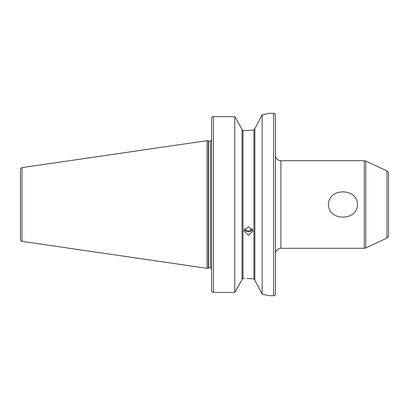 <?xml version="1.0" encoding="UTF-8"?>
<svg xmlns="http://www.w3.org/2000/svg" width="409" height="409" viewBox="0 0 409 409"><rect width="100%" height="100%" fill="white"/><g stroke="black" fill="none" stroke-linecap="round" stroke-linejoin="round"><path stroke-width="0.61" d="M252.01 228.309A3.65 3.43 0 0 1 244.909 228.309M252.624 229.265A4.56 4.284 0 0 1 248.462 231.806A4.56 4.284 0 0 1 244.296 229.265M248.462 235.252L243.902 231.013L248.462 226.683L253.023 231.013L248.462 235.252M357.456 204.5C357.394 221.387 328.401 221.269 328.437 204.5C328.478 187.644 357.471 187.7 357.456 204.5M254.843 128.83L261.545 115.813L254.843 128.83L254.843 280.17L262.143 294.071L269.071 295.702L273.631 295.702A1.825 1.825 0 0 0 275.456 293.882L275.456 115.118A1.825 1.825 0 0 0 273.631 113.298L273.631 295.702M246.883 278.427L253.933 278.969L253.933 130.031L244.72 130.604L253.933 130.031L254.843 128.968L254.572 129.684M20.45 178.053L20.45 230.947M365.815 161.064L365.815 247.936L386.97 238.069A2.735 2.735 0 0 0 388.55 235.589L388.55 173.411A2.735 2.735 0 0 0 386.97 170.931L365.815 161.064A3.65 3.65 0 0 0 364.271 160.722L280.927 160.722A5.47 5.47 0 0 1 275.456 155.251M280.927 160.722L280.927 248.278A5.47 5.47 0 0 0 275.456 253.749M365.815 247.936A3.65 3.65 0 0 1 364.271 248.278L364.271 160.722M211.611 140.353L211.611 140.839M211.494 140.425A1.094 1.094 0 0 1 210.517 141.023L210.517 267.977A1.094 1.094 0 0 1 211.494 268.575L211.611 268.161M210.517 141.023L208.559 141.023L208.559 267.977L210.517 267.977M208.559 141.023A1.094 1.094 0 0 1 208.278 140.987L207.056 140.66L207.056 268.34L208.278 268.013A1.094 1.094 0 0 1 208.559 267.977M207.056 140.66L22.009 167.644A1.825 1.825 0 0 0 20.45 169.449L20.45 239.551A1.825 1.825 0 0 0 22.009 241.356L207.056 268.34M267.312 113.758L269.071 113.298L273.631 113.298M269.071 113.298L262.143 114.929L262.143 294.071M280.927 248.278L364.271 248.278M242.077 279.352L242.987 278.396L242.987 130.604L242.077 129.648L242.987 130.604L244.72 130.604M242.987 278.396L244.72 278.396M211.611 118.467C211.709 117.357 212.317 116.739 213.437 116.616L234.781 116.616L235.262 117.225L234.781 116.616L213.437 116.616C212.317 116.739 211.709 117.352 211.611 118.467L211.611 290.579C211.709 291.683 212.317 292.292 213.437 292.415L234.781 292.415L242.077 279.49L235.328 291.658M234.781 116.616L234.781 292.415M242.077 129.51L235.262 117.225L242.077 129.51L242.077 279.49M253.933 278.969L254.843 280.032L254.572 279.316M213.283 292.409L212.879 292.328M211.642 290.917L211.611 290.579M262.143 114.929L261.545 115.813M266.111 294.945L263.662 294.383M263.621 114.622L266.274 114.019M386.97 238.069L386.97 170.931M208.278 140.987L208.278 268.013M22.009 167.644L22.009 241.356M213.437 116.616L213.437 292.415"/></g></svg>
